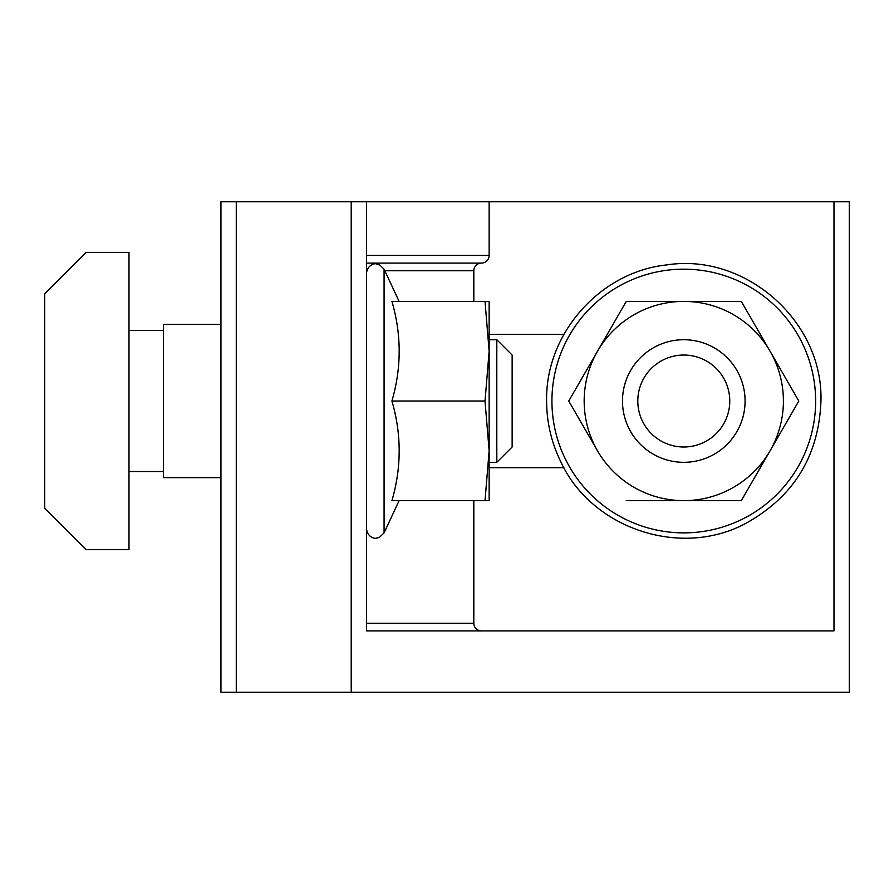<?xml version="1.0" encoding="UTF-8"?>
<svg xmlns="http://www.w3.org/2000/svg" width="894" height="894" viewBox="0 0 894 894"><rect width="100%" height="100%" fill="white"/><g stroke="black" fill="none" stroke-linecap="round" stroke-linejoin="round"><path stroke-width="1.34" d="M220.941 477.653L163.479 477.653L163.479 324.399L220.941 324.399M128.993 471.518L163.479 471.518M128.993 330.523L163.479 330.523M391.918 401.026C401.596 434.227 401.596 467.439 391.918 500.64L485.017 500.64L489.141 450.833L485.017 401.026L391.918 401.026C401.596 367.814 401.596 334.613 391.918 301.401L489.141 301.401L489.141 500.64L485.017 500.64M496.807 339.72L512.139 355.041L512.139 447L496.807 462.321L496.807 339.72L489.141 339.72M568.752 401.026L597.516 351.219A99.614 99.614 0 0 0 597.516 450.833L568.752 401.026L597.516 450.833A99.614 99.614 0 0 0 770.058 450.833A99.614 99.614 0 0 0 770.058 351.219L798.811 401.026L741.294 500.64L626.269 500.64M729.761 401.026A45.974 45.974 0 0 0 683.787 355.041A45.974 45.974 0 0 0 637.802 401.026A45.974 45.974 0 0 0 683.787 447A45.974 45.974 0 0 0 729.761 401.026M622.481 401.026A61.306 61.306 0 0 1 683.787 339.72A61.306 61.306 0 0 1 745.082 401.026A61.306 61.306 0 0 1 683.787 462.321A61.306 61.306 0 0 1 622.481 401.026M481.486 630.907A7.666 7.666 0 0 1 473.82 623.241L366.54 623.241M473.82 301.401L473.82 270.759A7.666 7.666 0 0 1 481.486 263.093L366.54 263.093M366.54 255.427L489.141 255.427A7.666 7.666 0 0 1 481.486 263.093M563.902 467.685L489.141 467.685M489.141 334.356L563.913 334.356M489.141 201.787L366.54 201.787L366.54 630.907L833.979 630.907L833.979 201.787L489.141 201.787L489.141 255.427M833.979 201.787L849.3 201.787L849.3 692.213L351.219 692.213L351.219 201.787L236.273 201.787L236.273 692.213L351.219 692.213M236.273 201.787L220.941 201.787L220.941 692.213L236.273 692.213M366.54 201.787L351.219 201.787M741.294 301.401L770.058 351.219A99.614 99.614 0 0 0 683.787 301.401L741.294 301.401M626.269 301.401L683.787 301.401A99.614 99.614 0 0 0 597.516 351.219L626.269 301.401M485.017 401.026L489.141 351.219L485.017 301.401M128.993 401.026L128.993 252.365L86.081 252.365L44.7 293.746L44.7 508.306L86.081 549.687L128.993 549.687L128.993 401.026M399.104 301.401L384.074 269.172L384.074 532.88L379.347 537.45L375.972 538.188C376.05 538.814 367.568 537.976 366.54 528.991M551.922 401.026A131.854 131.854 0 0 0 683.787 532.88A131.854 131.854 0 0 0 815.641 401.026A131.854 131.854 0 0 0 683.787 269.172A131.854 131.854 0 0 0 551.922 401.026M473.82 270.759L384.811 270.759M384.074 269.172L379.347 264.602L375.972 263.864C376.05 263.238 367.568 264.076 366.54 273.05M399.104 500.64L384.074 532.88M496.807 462.321L489.141 462.321M820.949 401.026C818.882 455.795 793.917 496.528 746.054 523.236C680.926 558.616 591.448 528.756 560.605 461.371C551.341 442.318 546.681 422.203 546.614 401.026C545.206 333.954 599.885 271.944 666.589 264.937C745.35 252.521 823.396 321.326 820.949 401.026M473.82 623.241L473.82 500.64"/></g></svg>
